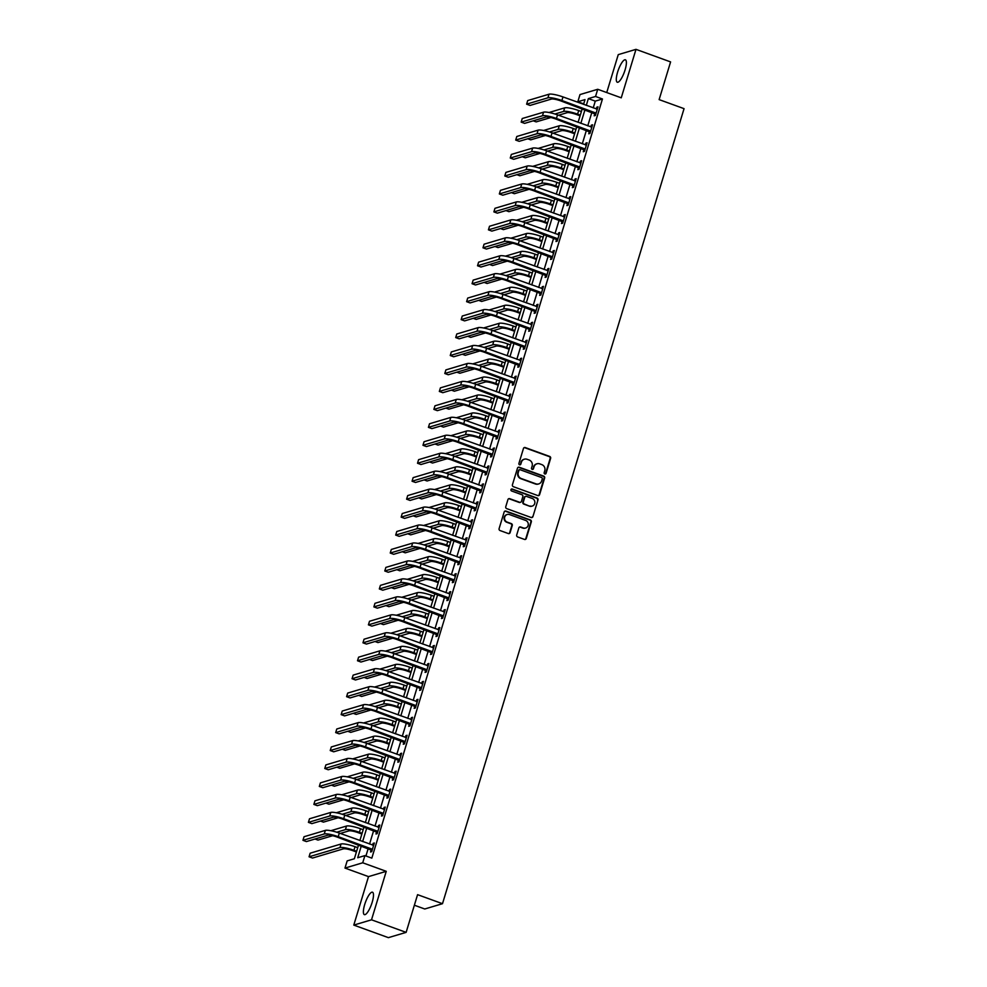 <?xml version="1.0" encoding="UTF-8"?>
<svg xmlns="http://www.w3.org/2000/svg" width="987" height="987" viewBox="0 0 987 987"><rect width="100%" height="100%" fill="white"/><g stroke="black" fill="none" stroke-linecap="round" stroke-linejoin="round"><path stroke-width="1.48" d="M544.824 473.97A1.049 0.987 73.4 0 0 546.07 473.328L550.623 458.35A1.505 1.419 73.4 0 0 549.697 456.438L525.244 447.567A1.505 1.419 73.4 0 0 523.455 448.48L518.903 463.471A1.049 0.987 73.4 0 0 520.149 464.815A1.049 0.987 73.4 0 0 520.803 464.161L521.395 462.212A4.799 4.54 73.4 0 1 527.107 459.288L529.155 460.028A4.799 4.54 73.4 0 1 532.129 466.111L531.537 468.048A1.049 0.987 73.4 0 0 532.783 469.405A1.049 0.987 73.4 0 0 533.436 468.739L534.029 466.802A4.799 4.54 73.4 0 1 539.753 463.865L541.789 464.606A4.799 4.54 73.4 0 1 544.762 470.7L544.17 472.637A1.049 0.987 73.4 0 0 544.824 473.97M545.169 474.031A1.049 0.987 73.4 0 0 545.601 473.476L550.141 458.486A1.505 1.419 73.4 0 0 549.216 456.586L524.763 447.716A1.505 1.419 73.4 0 0 524.146 447.629M519.902 464.852A1.049 0.987 73.4 0 0 520.322 464.297L521.395 462.212M532.536 469.442A1.049 0.987 73.4 0 0 532.955 468.887L534.029 466.802M372.173 902.303A11.918 3.195 -70.1 0 0 372.506 892.211A11.918 3.195 -70.1 0 0 364.697 904.536A11.918 3.195 -70.1 0 0 364.363 914.628A11.918 3.195 -70.1 0 0 372.173 902.303M625.079 69.904A11.918 3.195 -70.1 0 0 625.4 59.812A11.918 3.195 -70.1 0 0 617.603 72.137A11.918 3.195 -70.1 0 0 617.27 82.229A11.918 3.195 -70.1 0 0 625.079 69.904M516.694 535.028A1.505 1.419 73.4 0 0 517.62 536.928L524.492 539.42A1.505 1.419 73.4 0 0 526.268 538.495L531.327 521.864A1.505 1.419 73.4 0 0 530.401 519.964L505.949 511.081A1.505 1.419 73.4 0 0 504.16 512.006L499.101 528.637A1.505 1.419 73.4 0 0 500.027 530.537L508.317 533.548A1.505 1.419 73.4 0 0 510.106 532.635L512.265 525.516A1.505 1.419 73.4 0 0 511.34 523.616L507.232 522.123A4.01 3.788 73.4 0 1 507.232 514.498A4.01 3.788 73.4 0 1 509.526 514.572L525.627 520.42A4.01 3.788 73.4 0 1 525.627 528.033A4.01 3.788 73.4 0 1 523.332 527.959L520.642 526.984A1.505 1.419 73.4 0 0 518.854 527.909L516.694 535.028M406.126 932.37L388.385 937.65L353.79 925.09L371.519 919.81L406.126 932.37L417.575 894.666L442.497 903.697L684.053 108.656L659.131 99.613L670.592 61.91L635.986 49.35L621.255 97.824L597.727 89.286L595.543 96.467L602.465 98.984L371.828 858.122L364.906 855.606L362.722 862.786L344.981 868.079L347.165 860.886L354.358 858.752L358.577 844.847M371.519 919.81L386.25 871.324L362.722 862.786M537.804 495.573A1.505 1.419 73.4 0 0 539.593 494.647L544.651 478.016A1.505 1.419 73.4 0 0 543.726 476.116L519.261 467.233A1.505 1.419 73.4 0 0 517.484 468.159L512.426 484.79A1.505 1.419 73.4 0 0 513.351 486.69L537.804 495.573M537.989 499.94L532.931 516.571A1.505 1.419 73.4 0 1 531.142 517.496L506.689 508.613A1.505 1.419 73.4 0 1 505.763 506.713L507.923 499.595A1.505 1.419 73.4 0 1 509.711 498.682L519.631 502.272A1.505 1.419 73.4 0 0 521.42 501.359L522.851 496.634A1.505 1.419 73.4 0 0 521.926 494.734L511.599 490.983A1.049 0.987 73.4 0 1 511.599 488.997A1.049 0.987 73.4 0 1 512.191 489.009L537.064 498.04A1.505 1.419 73.4 0 1 537.989 499.94L532.931 516.571M635.986 49.35L618.257 54.63L606.734 92.556M602.465 98.984L595.272 101.13L593.224 107.891M591.916 112.197L587.758 125.855M586.451 130.161L582.305 143.806M580.998 148.112L576.852 161.757M575.544 166.063L571.399 179.72M570.091 184.014L565.946 197.671M564.638 201.977L560.493 215.622M559.185 219.928L555.027 233.586M553.719 237.879L549.574 251.537M548.266 255.843L544.121 269.488M542.813 273.794L538.668 287.451M537.36 291.745L533.214 305.402M531.907 309.708L527.761 323.354M526.453 327.659L522.296 341.305M520.988 345.61L516.843 359.268M515.535 363.574L511.389 377.219M510.082 381.525L505.936 395.17M504.628 399.476L500.483 413.134M499.175 417.439L495.03 431.085M493.722 435.39L489.564 449.036M488.257 453.341L484.111 466.999M482.803 471.305L478.658 484.95M477.35 489.256L473.205 502.901M471.897 507.207L467.752 520.865M466.444 525.17L462.298 538.816M460.991 543.121L456.845 556.767M455.538 561.072L451.38 574.73M450.072 579.024L445.927 592.681M444.619 596.987L440.473 610.632M439.166 614.938L435.02 628.596M433.712 632.889L429.567 646.547M428.259 650.852L424.114 664.498M422.806 668.804L418.648 682.461M417.341 686.755L413.195 700.412M411.887 704.718L407.742 718.363M406.434 722.669L402.289 736.314M400.981 740.62L396.836 754.278M395.528 758.584L391.383 772.229M390.075 776.535L385.917 790.18M384.609 794.486L380.464 808.143M379.156 812.449L375.011 826.094M373.703 830.4L369.557 844.045M368.25 848.351L365.93 855.976M594.902 113.48L594.186 115.812L595.383 115.467L598.011 106.843L596.802 107.201L596.259 109.002M589.449 131.431L588.733 133.776L589.93 133.418L592.545 124.794L591.349 125.152L590.806 126.953M583.996 149.382L583.28 151.727L584.477 151.369L587.092 142.757L585.896 143.115L585.353 144.904M578.53 167.346L577.827 169.678L579.024 169.32L581.639 160.708L580.442 161.066L579.9 162.867M573.077 185.297L572.374 187.641L573.57 187.283L576.186 178.659L574.989 179.017L574.446 180.818M567.624 203.248L566.908 205.592L568.117 205.234L570.733 196.623L569.536 196.981L568.981 198.769M562.171 221.199L561.455 223.543L562.652 223.185L565.28 214.574L564.083 214.932L563.528 216.733M556.717 239.162L556.002 241.507L557.199 241.149L559.814 232.525L558.617 232.883L558.074 234.684M551.264 257.113L550.549 259.458L551.745 259.1L554.361 250.488L553.164 250.834L552.621 252.635M545.811 275.065L545.095 277.409L546.292 277.051L548.908 268.439L547.711 268.797L547.168 270.598M540.345 293.028L539.642 295.372L540.839 295.014L543.455 286.39L542.258 286.748L541.715 288.549M534.892 310.979L534.177 313.323L535.386 312.965L538.001 304.341L536.805 304.699L536.249 306.501M529.439 328.93L528.724 331.274L529.92 330.916L532.548 322.305L531.351 322.663L530.796 324.464M523.986 346.893L523.27 349.238L524.467 348.88L527.095 340.256L525.886 340.614L525.343 342.415M518.533 364.845L517.817 367.189L519.014 366.831L521.63 358.207L520.433 358.565L519.89 360.366M513.08 382.796L512.364 385.14L513.561 384.782L516.176 376.17L514.98 376.528L514.437 378.329M507.614 400.759L506.911 403.103L508.108 402.745L510.723 394.121L509.526 394.479L508.984 396.28M502.161 418.71L501.458 421.054L502.654 420.696L505.27 412.072L504.073 412.43L503.518 414.232M496.708 436.661L495.992 439.005L497.201 438.647L499.817 430.036L498.62 430.394L498.065 432.195M491.255 454.625L490.539 456.969L491.736 456.611L494.364 447.987L493.155 448.345L492.612 450.146M485.801 472.576L485.086 474.92L486.283 474.562L488.898 465.938L487.701 466.296L487.159 468.097M480.348 490.527L479.633 492.871L480.829 492.513L483.445 483.901L482.248 484.259L481.705 486.06M474.883 508.49L474.179 510.822L475.376 510.476L477.992 501.852L476.795 502.21L476.252 504.012M469.43 526.441L468.726 528.785L469.923 528.427L472.539 519.804L471.342 520.161L470.787 521.963M463.976 544.392L463.261 546.736L464.47 546.379L467.085 537.767L465.889 538.125L465.333 539.914M458.523 562.356L457.808 564.687L459.004 564.33L461.632 555.718L460.435 556.076L459.88 557.877M453.07 580.307L452.354 582.651L453.551 582.293L456.167 573.669L454.97 574.027L454.427 575.828M447.617 598.258L446.901 600.602L448.098 600.244L450.714 591.632L449.517 591.99L448.974 593.779M442.151 616.209L441.448 618.553L442.645 618.195L445.26 609.584L444.064 609.941L443.521 611.743M436.698 634.172L435.995 636.516L437.192 636.159L439.807 627.535L438.61 627.892L438.068 629.694M431.245 652.123L430.529 654.467L431.738 654.11L434.354 645.498L433.157 645.843L432.602 647.645M425.792 670.074L425.076 672.418L426.273 672.061L428.901 663.449L427.704 663.807L427.149 665.608M420.339 688.038L419.623 690.382L420.82 690.024L423.448 681.4L422.239 681.758L421.696 683.559M414.885 705.989L414.17 708.333L415.367 707.975L417.982 699.351L416.785 699.709L416.243 701.51M409.432 723.94L408.717 726.284L409.913 725.926L412.529 717.315L411.332 717.672L410.789 719.474M403.967 741.903L403.264 744.247L404.46 743.89L407.076 735.266L405.879 735.623L405.336 737.425M398.514 759.854L397.81 762.198L399.007 761.841L401.623 753.217L400.426 753.574L399.871 755.376M393.06 777.805L392.345 780.149L393.542 779.792L396.169 771.18L394.973 771.538L394.418 773.339M387.607 795.769L386.892 798.113L388.088 797.755L390.716 789.131L389.507 789.489L388.964 791.29M382.154 813.72L381.438 816.064L382.635 815.706L385.251 807.082L384.054 807.44L383.511 809.241M376.701 831.671L375.985 834.015L377.182 833.657L379.798 825.046L378.601 825.403L378.058 827.205M371.235 849.634L370.532 851.978L371.729 851.621L374.344 842.997L373.148 843.354L372.605 845.156M414.367 905.215L424.755 908.99L442.497 903.697M386.25 871.324L368.509 876.616L353.79 925.09M368.509 876.616L344.981 868.079M583.699 103.894L577.814 101.76L579.998 94.567L597.727 89.286M361.328 845.847L357.713 857.752L364.906 855.606M595.543 96.467L588.351 98.614L586.303 105.387M584.995 109.693L580.837 123.338M579.529 127.644L575.384 141.289M574.076 145.595L569.931 159.252M568.623 163.558L564.478 177.204M563.17 181.509L559.024 195.155M557.717 199.46L553.571 213.118M552.264 217.424L548.106 231.069M546.798 235.375L542.653 249.02M541.345 253.326L537.199 266.983M535.892 271.289L531.746 284.935M530.438 289.24L526.293 302.886M524.985 307.191L520.84 320.849M519.532 325.142L515.387 338.8M514.079 343.106L509.921 356.751M508.613 361.057L504.468 374.715M503.16 379.008L499.015 392.666M497.707 396.971L493.562 410.617M492.254 414.922L488.109 428.568M486.801 432.874L482.655 446.531M481.348 450.837L477.19 464.482M475.882 468.788L471.737 482.433M470.429 486.739L466.283 500.397M464.976 504.702L460.83 518.348M459.523 522.654L455.377 536.299M454.069 540.605L449.924 554.262M448.616 558.568L444.458 572.213M443.151 576.519L439.005 590.164M437.697 594.47L433.552 608.128M432.244 612.433L428.099 626.079M426.791 630.385L422.646 644.03M421.338 648.336L417.193 661.993M415.885 666.299L411.727 679.944M410.419 684.25L406.274 697.895M404.966 702.201L400.821 715.859M399.513 720.152L395.368 733.81M394.06 738.116L389.914 751.761M388.607 756.067L384.461 769.724M383.153 774.018L379.008 787.675M377.7 791.981L373.542 805.626M372.235 809.932L368.089 823.577M366.782 827.883L362.636 841.541M583.551 104.388L584.995 99.613L577.814 101.76M359.885 840.542L364.03 826.896M365.338 822.59L369.496 808.933M370.804 804.627L374.949 790.982M376.257 786.676L380.402 773.031M381.71 768.725L385.855 755.067M387.163 750.762L391.308 737.116M392.616 732.81L396.762 719.165M398.069 714.859L402.227 701.202M403.535 696.896L407.68 683.251M408.988 678.945L413.134 665.3M414.441 660.994L418.587 647.336M419.894 643.03L424.04 629.385M425.348 625.079L429.493 611.434M430.801 607.128L434.959 593.471M436.266 589.177L440.412 575.52M441.72 571.214L445.865 557.569M447.173 553.263L451.318 539.605M452.626 535.312L456.771 521.654M458.079 517.348L462.224 503.703M463.532 499.397L467.678 485.74M468.985 481.446L473.143 467.789M474.451 463.483L478.596 449.838M479.904 445.532L484.049 431.887M485.357 427.581L489.503 413.923M490.81 409.617L494.956 395.972M496.264 391.666L500.409 378.021M501.717 373.715L505.875 360.058M507.182 355.752L511.328 342.107M512.635 337.801L516.781 324.155M518.089 319.85L522.234 306.192M523.542 301.886L527.687 288.241M528.995 283.935L533.14 270.29M534.448 265.984L538.606 252.327M539.914 248.021L544.059 234.375M545.367 230.07L549.512 216.424M550.82 212.119L554.965 198.461M556.273 194.168L560.419 180.51M561.726 176.204L565.872 162.559M567.18 158.253L571.337 144.595M572.633 140.302L576.79 126.644M578.098 122.339L582.244 108.693M595.272 101.13L588.351 98.614M596.802 107.201L597.789 107.558M591.349 125.152L592.336 125.509M585.896 143.115L586.883 143.46M580.442 161.066L581.429 161.424M574.989 179.017L575.964 179.375M569.536 196.981L570.511 197.326M564.083 214.932L565.058 215.289M558.617 232.883L559.604 233.24M553.164 250.834L554.151 251.191M547.711 268.797L548.698 269.155M542.258 286.748L543.232 287.106M536.805 304.699L537.779 305.057M531.351 322.663L532.326 323.02M525.886 340.614L526.873 340.971M520.433 358.565L521.42 358.923M514.98 376.528L515.967 376.886M509.526 394.479L510.501 394.837M504.073 412.43L505.048 412.788M498.62 430.394L499.595 430.751M493.155 448.345L494.142 448.703M487.701 466.296L488.688 466.654M482.248 484.259L483.235 484.605M476.795 502.21L477.782 502.568M471.342 520.161L472.317 520.519M465.889 538.125L466.863 538.47M460.435 556.076L461.41 556.434M454.97 574.027L455.957 574.385M449.517 591.99L450.504 592.336M444.064 609.941L445.051 610.299M438.61 627.892L439.585 628.25M433.157 645.843L434.132 646.201M427.704 663.807L428.679 664.165M422.239 681.758L423.226 682.116M416.785 699.709L417.772 700.067M411.332 717.672L412.319 718.03M405.879 735.623L406.854 735.981M400.426 753.574L401.401 753.932M394.973 771.538L395.947 771.896M389.507 789.489L390.494 789.847M384.054 807.44L385.041 807.798M378.601 825.403L379.588 825.761M373.148 843.354L374.135 843.712M536.768 463.853A4.799 4.54 73.4 0 0 533.548 466.95M524.134 459.276A4.799 4.54 73.4 0 0 520.914 462.36M538.421 495.647A1.505 1.419 73.4 0 0 539.112 494.795L544.17 478.152A1.505 1.419 73.4 0 0 543.245 476.252L518.792 467.382A1.505 1.419 73.4 0 0 518.175 467.307M542.282 478.88A1.049 0.987 73.4 0 0 541.629 477.548L520.161 469.75A1.049 0.987 73.4 0 0 518.915 470.392L518.286 472.44A4.799 4.54 73.4 0 0 521.259 478.535L535.941 483.852A4.799 4.54 73.4 0 0 541.653 480.916L542.282 478.88M519.335 469.837A1.049 0.987 73.4 0 0 518.434 470.54L518.915 470.392M538.433 484.012A4.799 4.54 73.4 0 1 535.46 484L520.791 478.67A4.799 4.54 73.4 0 1 517.805 472.588L518.434 470.54M531.759 517.57A1.505 1.419 73.4 0 0 532.449 516.719M520.235 502.358A1.505 1.419 73.4 0 1 519.15 502.42L509.23 498.817A1.505 1.419 73.4 0 0 508.626 498.743M537.508 500.088A1.505 1.419 73.4 0 0 536.583 498.176L511.722 489.157A1.049 0.987 73.4 0 0 511.365 489.096M529.92 506.01A4.01 3.788 73.4 0 0 534.88 502.371A4.01 3.788 73.4 0 0 532.215 498.472L526.54 496.412A1.505 1.419 73.4 0 0 524.751 497.325L523.32 502.05A1.505 1.419 73.4 0 0 524.245 503.95L529.439 506.158A4.01 3.788 73.4 0 0 531.968 506.146M525.454 496.473A1.505 1.419 73.4 0 0 524.27 497.473L524.751 497.325M529.439 506.158L523.776 504.098A1.505 1.419 73.4 0 1 522.839 502.198L524.27 497.473M525.38 528.094A4.01 3.788 73.4 0 1 522.851 528.107L520.161 527.132A1.505 1.419 73.4 0 0 519.557 527.058M506.997 514.585A4.01 3.788 73.4 0 0 506.75 522.259L507.232 522.123M508.934 533.622A1.505 1.419 73.4 0 0 509.625 532.77L511.784 525.652A1.505 1.419 73.4 0 0 510.859 523.752L506.75 522.259M525.096 539.494A1.505 1.419 73.4 0 0 525.8 538.643L530.846 522.012A1.505 1.419 73.4 0 0 529.92 520.1L505.467 511.229A1.505 1.419 73.4 0 0 504.85 511.155M580.072 115.824L576.396 114.492A7.637 1.431 -163.1 0 0 567.081 112.691L558.519 115.245M554.965 114.011L563.614 111.432A11.462 2.147 16.9 0 1 577.592 114.134L580.294 115.109M549.043 112.506L564.712 107.842A11.462 2.147 16.9 0 1 578.69 110.544L581.38 111.519M550.869 117.527L536.188 121.894L533.214 120.821M597.295 109.187L562.985 96.923L561.899 100.514L596.099 113.123M595.753 114.245L560.69 100.871A7.637 1.431 -163.1 0 0 551.375 99.07L530.068 105.424L526.614 104.166L547.921 97.812A11.462 2.147 16.9 0 1 561.899 100.514M526.614 104.166L527.7 100.575L549.006 94.221A11.462 2.147 16.9 0 1 562.985 96.923M594.544 113.16L595.741 112.802M574.619 133.776L570.942 132.443A7.637 1.431 -163.1 0 0 561.628 130.642L553.065 133.196M549.512 131.974L558.161 129.396A11.462 2.147 16.9 0 1 572.139 132.085L574.841 133.06M543.59 130.469L559.259 125.793A11.462 2.147 16.9 0 1 573.225 128.495L575.927 129.47M545.416 135.478L530.735 139.846L527.761 138.772M569.166 151.739L565.489 150.394A7.637 1.431 -163.1 0 0 556.174 148.605L547.612 151.147M544.047 149.925L552.708 147.347A11.462 2.147 16.9 0 1 566.686 150.036L569.376 151.023M538.137 148.42L553.793 143.757A11.462 2.147 16.9 0 1 567.772 146.446L570.474 147.433M539.951 153.429L525.281 157.809L522.308 156.723M563.713 169.69L560.036 168.358A7.637 1.431 -163.1 0 0 550.709 166.556L542.159 169.11M538.594 167.876L547.254 165.298A11.462 2.147 16.9 0 1 561.233 168L563.922 168.974M532.684 166.371L548.34 161.708A11.462 2.147 16.9 0 1 562.319 164.41L565.02 165.384M534.498 171.38L519.828 175.76L516.855 174.674M591.842 127.138L557.532 114.874L556.434 118.465L590.645 131.074M590.3 132.196L555.237 118.822A7.637 1.431 -163.1 0 0 545.922 117.034L524.615 123.375L521.161 122.117L542.468 115.775A11.462 2.147 16.9 0 1 556.434 118.465M521.161 122.117L522.246 118.526L543.553 112.185A11.462 2.147 16.9 0 1 557.532 114.874M589.091 131.111L590.288 130.753M586.389 145.101L552.078 132.838L550.98 136.428L585.192 149.025M584.847 150.147L549.784 136.786A7.637 1.431 -163.1 0 0 540.469 134.985L519.162 141.326L515.707 140.08L537.014 133.726A11.462 2.147 16.9 0 1 550.98 136.428M515.707 140.08L516.793 136.49L538.1 130.136A11.462 2.147 16.9 0 1 552.078 132.838M583.638 149.062L584.835 148.704M580.924 163.052L546.625 150.789L545.527 154.379L579.739 166.988M579.394 168.111L544.33 154.737A7.637 1.431 -163.1 0 0 535.016 152.936L513.709 159.289L510.254 158.031L531.549 151.677A11.462 2.147 16.9 0 1 545.527 154.379M510.254 158.031L511.34 154.441L532.647 148.087A11.462 2.147 16.9 0 1 546.625 150.789M578.185 167.025L579.381 166.667M558.26 187.641L554.571 186.309A7.637 1.431 -163.1 0 0 545.256 184.507L536.706 187.061M533.14 185.84L541.801 183.249A11.462 2.147 16.9 0 1 555.78 185.951L558.469 186.925M527.231 184.335L542.887 179.659A11.462 2.147 16.9 0 1 556.865 182.361L559.567 183.335M529.044 189.344L514.363 193.711L511.389 192.638M575.47 181.003L541.16 168.74L540.074 172.33L574.274 184.939M573.94 186.062L538.877 172.688A7.637 1.431 -163.1 0 0 529.563 170.899L508.256 177.241L504.789 175.982L526.096 169.641A11.462 2.147 16.9 0 1 540.074 172.33M504.789 175.982L505.887 172.392L527.194 166.05A11.462 2.147 16.9 0 1 541.16 168.74M572.731 184.976L573.928 184.618M552.794 205.592L549.117 204.26A7.637 1.431 -163.1 0 0 539.803 202.471L531.253 205.012M527.687 203.791L536.348 201.212A11.462 2.147 16.9 0 1 550.314 203.902L553.016 204.889M521.765 202.286L537.434 197.622A11.462 2.147 16.9 0 1 551.412 200.312L554.102 201.299M523.591 207.295L508.91 211.674L505.936 210.589M547.341 223.555L543.664 222.223A7.637 1.431 -163.1 0 0 534.349 220.422L525.8 222.963M522.234 221.742L530.883 219.163A11.462 2.147 16.9 0 1 544.861 221.865L547.563 222.84M516.312 220.237L531.981 215.573A11.462 2.147 16.9 0 1 545.959 218.275L548.649 219.25M518.138 225.246L503.456 229.626L500.483 228.54M541.888 241.507L538.211 240.174A7.637 1.431 -163.1 0 0 528.896 238.373L520.334 240.927M516.781 239.693L525.429 237.114A11.462 2.147 16.9 0 1 539.408 239.816L542.11 240.791M510.859 238.2L526.527 233.524A11.462 2.147 16.9 0 1 540.494 236.226L543.195 237.201M512.685 243.209L498.003 247.577L495.03 246.503M536.434 259.458L532.758 258.125A7.637 1.431 -163.1 0 0 523.443 256.336L514.881 258.878M511.315 257.656L519.976 255.078A11.462 2.147 16.9 0 1 533.955 257.767L536.644 258.754M505.406 256.151L521.074 251.488A11.462 2.147 16.9 0 1 535.04 254.177L537.742 255.164M507.219 261.16L492.55 265.54L489.577 264.454M530.981 277.421L527.305 276.089A7.637 1.431 -163.1 0 0 517.978 274.287L509.428 276.829M505.862 275.607L514.523 273.029A11.462 2.147 16.9 0 1 528.501 275.731L531.191 276.705M499.953 274.102L515.609 269.439A11.462 2.147 16.9 0 1 529.587 272.141L532.289 273.115M501.766 279.111L487.097 283.491L484.123 282.405M570.017 198.967L535.707 186.703L534.621 190.294L568.82 202.89M568.487 204.013L533.424 190.651A7.637 1.431 -163.1 0 0 524.109 188.85L502.802 195.192L499.336 193.945L520.642 187.592A11.462 2.147 16.9 0 1 534.621 190.294M499.336 193.945L500.434 190.355L521.728 184.001A11.462 2.147 16.9 0 1 535.707 186.703M567.266 202.927L568.475 202.569M564.564 216.918L530.253 204.654L529.168 208.245L563.367 220.854M563.022 221.976L527.971 208.602A7.637 1.431 -163.1 0 0 518.644 206.801L497.349 213.155L493.882 211.897L515.189 205.543A11.462 2.147 16.9 0 1 529.168 208.245M493.882 211.897L494.968 208.306L516.275 201.953A11.462 2.147 16.9 0 1 530.253 204.654M561.813 220.891L563.009 220.533M559.111 234.869L524.8 222.606L523.702 226.196L557.914 238.805M557.569 239.927L522.505 226.554A7.637 1.431 -163.1 0 0 513.191 224.765L491.884 231.106L488.429 229.848L509.736 223.506A11.462 2.147 16.9 0 1 523.702 226.196M488.429 229.848L489.515 226.257L510.822 219.916A11.462 2.147 16.9 0 1 524.8 222.606M556.36 238.842L557.556 238.484M553.658 252.82L519.347 240.569L518.249 244.159L552.461 256.756M552.115 257.878L517.052 244.517A7.637 1.431 -163.1 0 0 507.737 242.716L486.431 249.057L482.976 247.811L504.283 241.457A11.462 2.147 16.9 0 1 518.249 244.159M482.976 247.811L484.062 244.208L505.369 237.867A11.462 2.147 16.9 0 1 519.347 240.569M550.906 256.793L552.103 256.435M548.192 270.783L513.894 258.52L512.796 262.11L547.008 274.707M546.662 275.842L511.599 262.468A7.637 1.431 -163.1 0 0 502.284 260.667L480.977 267.021L477.523 265.762L498.817 259.408A11.462 2.147 16.9 0 1 512.796 262.11M477.523 265.762L478.609 262.172L499.915 255.818A11.462 2.147 16.9 0 1 513.894 258.52M545.453 274.756L546.65 274.398M525.528 295.372L521.839 294.04A7.637 1.431 -163.1 0 0 512.524 292.238L503.975 294.792M500.409 293.558L509.07 290.98A11.462 2.147 16.9 0 1 523.048 293.682L525.738 294.657M494.499 292.066L510.156 287.39A11.462 2.147 16.9 0 1 524.134 290.092L526.836 291.066M496.313 297.075L481.631 301.442L478.658 300.369M542.739 288.735L508.428 276.471L507.343 280.061L541.542 292.67M541.209 293.793L506.146 280.419A7.637 1.431 -163.1 0 0 496.831 278.618L475.524 284.972L472.057 283.713L493.364 277.372A11.462 2.147 16.9 0 1 507.343 280.061M472.057 283.713L473.155 280.123L494.462 273.781A11.462 2.147 16.9 0 1 508.428 276.471M540 292.707L541.197 292.349M520.063 313.323L516.386 311.991A7.637 1.431 -163.1 0 0 507.071 310.189L498.521 312.743M494.956 311.522L503.617 308.943A11.462 2.147 16.9 0 1 517.583 311.633L520.285 312.62M489.034 310.017L504.702 305.353A11.462 2.147 16.9 0 1 518.681 308.043L521.37 309.03M490.86 315.026L476.178 319.393L473.205 318.32M537.286 306.686L502.975 294.422L501.889 298.025L536.089 310.621M535.756 311.744L500.693 298.37A7.637 1.431 -163.1 0 0 491.378 296.581L470.071 302.923L466.604 301.664L487.911 295.323A11.462 2.147 16.9 0 1 501.889 298.025M466.604 301.664L467.702 298.074L489.009 291.733A11.462 2.147 16.9 0 1 502.975 294.422M534.535 310.658L535.744 310.3M514.609 331.287L510.933 329.954A7.637 1.431 -163.1 0 0 501.618 328.153L493.068 330.694M489.503 329.473L498.151 326.894A11.462 2.147 16.9 0 1 512.13 329.596L514.832 330.571M483.581 327.968L499.249 323.304A11.462 2.147 16.9 0 1 513.228 326.006L515.917 326.981M485.407 332.977L470.725 337.357L467.752 336.271M531.833 324.649L497.522 312.385L496.436 315.976L530.636 328.572M530.29 329.707L495.24 316.333A7.637 1.431 -163.1 0 0 485.912 314.532L464.618 320.886L461.151 319.628L482.458 313.274A11.462 2.147 16.9 0 1 496.436 315.976M461.151 319.628L462.249 316.037L483.544 309.684A11.462 2.147 16.9 0 1 497.522 312.385M529.081 328.622L530.278 328.264M509.156 349.238L505.48 347.905A7.637 1.431 -163.1 0 0 496.165 346.104L487.603 348.658M484.049 347.424L492.698 344.845A11.462 2.147 16.9 0 1 506.676 347.547L509.378 348.522M478.127 345.931L493.796 341.255A11.462 2.147 16.9 0 1 507.774 343.957L510.464 344.932M479.953 350.94L465.272 355.308L462.298 354.234M526.379 342.6L492.069 330.337L490.983 333.927L525.183 346.536M524.837 347.658L489.774 334.285A7.637 1.431 -163.1 0 0 480.459 332.483L459.152 338.837L455.698 337.579L477.005 331.237A11.462 2.147 16.9 0 1 490.983 333.927M455.698 337.579L456.784 333.988L478.09 327.647A11.462 2.147 16.9 0 1 492.069 330.337M523.628 346.573L524.825 346.215M503.703 367.189L500.027 365.856A7.637 1.431 -163.1 0 0 490.712 364.055L482.149 366.609M478.584 365.387L487.245 362.809A11.462 2.147 16.9 0 1 501.223 365.498L503.925 366.485M472.674 363.882L488.343 359.219A11.462 2.147 16.9 0 1 502.309 361.908L505.011 362.883M474.488 368.891L459.819 373.259L456.845 372.185M520.926 360.551L486.616 348.288L485.518 351.89L519.73 364.487M519.384 365.609L484.321 352.236A7.637 1.431 -163.1 0 0 475.006 350.447L453.699 356.788L450.245 355.53L471.552 349.188A11.462 2.147 16.9 0 1 485.518 351.89M450.245 355.53L451.33 351.94L472.637 345.598A11.462 2.147 16.9 0 1 486.616 348.288M518.175 364.524L519.372 364.166M498.25 385.152L494.573 383.807A7.637 1.431 -163.1 0 0 485.246 382.018L476.696 384.56M473.131 383.338L481.792 380.76A11.462 2.147 16.9 0 1 495.77 383.462L498.46 384.437M467.221 381.833L482.877 377.17A11.462 2.147 16.9 0 1 496.856 379.859L499.558 380.846M469.035 386.842L454.365 391.222L451.392 390.136M515.473 378.514L481.162 366.251L480.064 369.841L514.276 382.438M513.931 383.573L478.868 370.199A7.637 1.431 -163.1 0 0 469.553 368.398L448.246 374.752L444.792 373.493L466.086 367.139A11.462 2.147 16.9 0 1 480.064 369.841M444.792 373.493L445.877 369.903L467.184 363.549A11.462 2.147 16.9 0 1 481.162 366.251M512.722 382.487L513.919 382.129M492.797 403.103L489.108 401.771A7.637 1.431 -163.1 0 0 479.793 399.969L471.243 402.523M467.678 401.29L476.339 398.711A11.462 2.147 16.9 0 1 490.317 401.413L493.007 402.388M461.768 399.784L477.424 395.121A11.462 2.147 16.9 0 1 491.403 397.823L494.105 398.797M463.582 404.806L448.912 409.173L445.939 408.1M487.331 421.054L483.655 419.722A7.637 1.431 -163.1 0 0 474.34 417.92L465.79 420.474M462.224 419.253L470.885 416.674A11.462 2.147 16.9 0 1 484.851 419.364L487.553 420.339M456.315 417.748L471.971 413.084A11.462 2.147 16.9 0 1 485.949 415.774L488.639 416.748M458.128 422.757L443.447 427.124L440.473 426.051M481.878 439.018L478.202 437.673A7.637 1.431 -163.1 0 0 468.887 435.884L460.337 438.425M456.771 437.204L465.432 434.625A11.462 2.147 16.9 0 1 479.398 437.315L482.1 438.302M450.849 435.699L466.518 431.035A11.462 2.147 16.9 0 1 480.496 433.725L483.186 434.712M452.675 440.708L437.994 445.088L435.02 444.002M476.425 456.969L472.748 455.636A7.637 1.431 -163.1 0 0 463.434 453.835L454.871 456.389M451.318 455.155L459.967 452.577A11.462 2.147 16.9 0 1 473.945 455.278L476.647 456.253M445.396 453.65L461.065 448.986A11.462 2.147 16.9 0 1 475.043 451.688L477.733 452.663M447.222 458.671L432.54 463.039L429.567 461.965M470.972 474.92L467.295 473.587A7.637 1.431 -163.1 0 0 457.98 471.786L449.418 474.34M445.853 473.118L454.513 470.54A11.462 2.147 16.9 0 1 468.492 473.229L471.194 474.204M439.943 471.613L455.612 466.937A11.462 2.147 16.9 0 1 469.578 469.639L472.279 470.614M441.769 476.622L427.087 480.99L424.114 479.916M465.519 492.883L461.842 491.538A7.637 1.431 -163.1 0 0 452.527 489.749L443.965 492.291M440.399 491.07L449.06 488.491A11.462 2.147 16.9 0 1 463.039 491.181L465.728 492.168M434.49 489.564L450.146 484.901A11.462 2.147 16.9 0 1 464.124 487.59L466.826 488.577M436.303 494.573L421.634 498.953L418.661 497.867M460.065 510.834L456.389 509.502A7.637 1.431 -163.1 0 0 447.062 507.7L438.512 510.254M434.946 509.021L443.607 506.442A11.462 2.147 16.9 0 1 457.586 509.144L460.275 510.119M429.037 507.515L444.693 502.852A11.462 2.147 16.9 0 1 458.671 505.554L461.373 506.528M430.85 512.537L416.181 516.904L413.208 515.831M454.612 528.785L450.923 527.453A7.637 1.431 -163.1 0 0 441.608 525.652L433.059 528.205M429.493 526.984L438.154 524.405A11.462 2.147 16.9 0 1 452.12 527.095L454.822 528.07M423.583 525.479L439.24 520.803A11.462 2.147 16.9 0 1 453.218 523.505L455.92 524.479M425.397 530.488L410.715 534.855L407.742 533.782M449.147 546.749L445.47 545.404A7.637 1.431 -163.1 0 0 436.155 543.615L427.605 546.156M424.04 544.935L432.701 542.356A11.462 2.147 16.9 0 1 446.667 545.046L449.369 546.033M418.118 543.43L433.786 538.766A11.462 2.147 16.9 0 1 447.765 541.456L450.454 542.443M419.944 548.439L405.262 552.819L402.289 551.733M443.694 564.7L440.017 563.367A7.637 1.431 -163.1 0 0 430.702 561.566L422.152 564.12M418.587 562.886L427.235 560.308A11.462 2.147 16.9 0 1 441.214 563.009L443.916 563.984M412.665 561.381L428.333 556.717A11.462 2.147 16.9 0 1 442.312 559.419L445.001 560.394M414.491 566.39L399.809 570.77L396.836 569.684M438.24 582.651L434.564 581.318A7.637 1.431 -163.1 0 0 425.249 579.517L416.687 582.071M413.134 580.849L421.782 578.259A11.462 2.147 16.9 0 1 435.76 580.961L438.462 581.935M407.212 579.344L422.88 574.668A11.462 2.147 16.9 0 1 436.846 577.37L439.548 578.345M409.037 584.353L394.356 588.721L391.383 587.647M432.787 600.602L429.111 599.269A7.637 1.431 -163.1 0 0 419.796 597.48L411.234 600.022M407.668 598.801L416.329 596.222A11.462 2.147 16.9 0 1 430.307 598.912L432.997 599.899M401.758 597.295L417.427 592.632A11.462 2.147 16.9 0 1 431.393 595.321L434.095 596.308M403.572 602.304L388.903 606.684L385.929 605.599M427.334 618.565L423.657 617.233A7.637 1.431 -163.1 0 0 414.33 615.432L405.78 617.973M402.215 616.752L410.876 614.173A11.462 2.147 16.9 0 1 424.854 616.875L427.544 617.85M396.305 615.246L411.961 610.583A11.462 2.147 16.9 0 1 425.94 613.285L428.642 614.259M398.119 620.255L383.45 624.635L380.476 623.55M421.881 636.516L418.192 635.184A7.637 1.431 -163.1 0 0 408.877 633.383L400.327 635.936M396.762 634.703L405.423 632.124A11.462 2.147 16.9 0 1 419.401 634.826L422.091 635.801M390.852 633.21L406.508 628.534A11.462 2.147 16.9 0 1 420.487 631.236L423.189 632.211M392.666 638.219L377.984 642.586L375.011 641.513M416.415 654.467L412.739 653.135A7.637 1.431 -163.1 0 0 403.424 651.346L394.874 653.887M391.308 652.666L399.969 650.088A11.462 2.147 16.9 0 1 413.935 652.777L416.637 653.764M385.386 651.161L401.055 646.497A11.462 2.147 16.9 0 1 415.033 649.187L417.723 650.174M387.212 656.17L372.531 660.55L369.557 659.464M410.962 672.431L407.286 671.098A7.637 1.431 -163.1 0 0 397.971 669.297L389.421 671.839M385.855 670.617L394.504 668.039A11.462 2.147 16.9 0 1 408.482 670.741L411.184 671.715M379.933 669.112L395.602 664.448A11.462 2.147 16.9 0 1 409.58 667.15L412.27 668.125M381.759 674.121L367.078 678.501L364.104 677.415M405.509 690.382L401.832 689.049A7.637 1.431 -163.1 0 0 392.518 687.248L383.955 689.802M380.402 688.568L389.051 685.99A11.462 2.147 16.9 0 1 403.029 688.692L405.731 689.666M374.48 687.075L390.149 682.399A11.462 2.147 16.9 0 1 404.115 685.101L406.817 686.076M376.306 692.084L361.624 696.452L358.651 695.379M400.056 708.333L396.379 707A7.637 1.431 -163.1 0 0 387.064 705.199L378.502 707.753M374.937 706.532L383.598 703.953A11.462 2.147 16.9 0 1 397.576 706.643L400.266 707.63M369.027 705.026L384.696 700.363A11.462 2.147 16.9 0 1 398.662 703.052L401.364 704.039M370.841 710.035L356.171 714.403L353.198 713.33M510.008 396.466L475.697 384.202L474.611 387.792L508.823 400.401M508.478 401.524L473.415 388.15A7.637 1.431 -163.1 0 0 464.1 386.349L442.793 392.703L439.326 391.444L460.633 385.103A11.462 2.147 16.9 0 1 474.611 387.792M439.326 391.444L440.424 387.854L461.731 381.513A11.462 2.147 16.9 0 1 475.697 384.202M507.269 400.438L508.465 400.08M504.554 414.417L470.244 402.153L469.158 405.743L503.358 418.352M503.025 419.475L467.961 406.101A7.637 1.431 -163.1 0 0 458.647 404.312L437.34 410.654L433.873 409.395L455.18 403.054A11.462 2.147 16.9 0 1 469.158 405.743M433.873 409.395L434.971 405.805L456.278 399.464A11.462 2.147 16.9 0 1 470.244 402.153M501.803 418.389L503.012 418.032M499.101 432.38L464.791 420.117L463.705 423.707L497.904 436.303M497.571 437.438L462.508 424.065A7.637 1.431 -163.1 0 0 453.181 422.263L431.887 428.617L428.42 427.359L449.727 421.005A11.462 2.147 16.9 0 1 463.705 423.707M428.42 427.359L429.518 423.768L450.812 417.415A11.462 2.147 16.9 0 1 464.791 420.117M496.35 436.34L497.547 435.995M493.648 450.331L459.337 438.068L458.252 441.658L492.451 454.267M492.106 455.389L457.043 442.016A7.637 1.431 -163.1 0 0 447.728 440.214L426.421 446.568L422.967 445.31L444.273 438.968A11.462 2.147 16.9 0 1 458.252 441.658M422.967 445.31L424.052 441.72L445.359 435.366A11.462 2.147 16.9 0 1 459.337 438.068M490.897 454.304L492.094 453.946M488.195 468.282L453.884 456.019L452.786 459.609L486.998 472.218M486.653 473.341L451.59 459.967A7.637 1.431 -163.1 0 0 442.275 458.178L420.968 464.519L417.513 463.261L438.82 456.919A11.462 2.147 16.9 0 1 452.786 459.609M417.513 463.261L418.599 459.671L439.906 453.329A11.462 2.147 16.9 0 1 453.884 456.019M485.444 472.255L486.64 471.897M482.742 486.246L448.431 473.982L447.333 477.572L481.545 490.169M481.2 491.292L446.136 477.93A7.637 1.431 -163.1 0 0 436.822 476.129L415.515 482.47L412.06 481.224L433.355 474.87A11.462 2.147 16.9 0 1 447.333 477.572M412.06 481.224L413.146 477.634L434.453 471.28A11.462 2.147 16.9 0 1 448.431 473.982M479.99 490.206L481.187 489.86M477.276 504.197L442.978 491.933L441.88 495.523L476.092 508.132M475.746 509.255L440.683 495.881A7.637 1.431 -163.1 0 0 431.368 494.08L410.061 500.434L406.595 499.175L427.902 492.821A11.462 2.147 16.9 0 1 441.88 495.523M406.595 499.175L407.693 495.585L429 489.231A11.462 2.147 16.9 0 1 442.978 491.933M474.537 508.169L475.734 507.811M471.823 522.148L437.512 509.884L436.427 513.474L470.626 526.083M470.293 527.206L435.23 513.832A7.637 1.431 -163.1 0 0 425.915 512.043L404.608 518.385L401.141 517.126L422.448 510.785A11.462 2.147 16.9 0 1 436.427 513.474M401.141 517.126L402.24 513.536L423.546 507.195A11.462 2.147 16.9 0 1 437.512 509.884M469.084 526.12L470.281 525.763M466.37 540.111L432.059 527.848L430.974 531.438L465.173 544.034M464.84 545.157L429.777 531.796A7.637 1.431 -163.1 0 0 420.45 529.994L399.155 536.336L395.688 535.09L416.995 528.736A11.462 2.147 16.9 0 1 430.974 531.438M395.688 535.09L396.786 531.5L418.081 525.146A11.462 2.147 16.9 0 1 432.059 527.848M463.619 544.071L464.815 543.714M460.917 558.062L426.606 545.799L425.52 549.389L459.72 561.998M459.374 563.121L424.324 549.747A7.637 1.431 -163.1 0 0 414.996 547.945L393.69 554.299L390.235 553.041L411.542 546.687A11.462 2.147 16.9 0 1 425.52 549.389M390.235 553.041L391.321 549.451L412.628 543.097A11.462 2.147 16.9 0 1 426.606 545.799M458.165 562.035L459.362 561.677M455.463 576.013L421.153 563.75L420.055 567.34L454.267 579.949M453.921 581.072L418.858 567.698A7.637 1.431 -163.1 0 0 409.543 565.909L388.236 572.25L384.782 570.992L406.089 564.65A11.462 2.147 16.9 0 1 420.055 567.34M384.782 570.992L385.868 567.402L407.175 561.06A11.462 2.147 16.9 0 1 421.153 563.75M452.712 579.986L453.909 579.628M450.01 593.977L415.7 581.713L414.602 585.303L448.814 597.9M448.468 599.023L413.405 585.661A7.637 1.431 -163.1 0 0 404.09 583.86L382.783 590.201L379.329 588.955L400.636 582.601A11.462 2.147 16.9 0 1 414.602 585.303M379.329 588.955L380.414 585.365L401.721 579.011A11.462 2.147 16.9 0 1 415.7 581.713M447.259 597.937L448.456 597.579M444.545 611.928L410.247 599.664L409.149 603.254L443.36 615.863M443.015 616.986L407.952 603.612A7.637 1.431 -163.1 0 0 398.637 601.811L377.33 608.165L373.876 606.906L395.17 600.552A11.462 2.147 16.9 0 1 409.149 603.254M373.876 606.906L374.961 603.316L396.268 596.962A11.462 2.147 16.9 0 1 410.247 599.664M441.806 615.9L443.003 615.543M439.092 629.879L404.781 617.615L403.695 621.205L437.895 633.814M437.562 634.937L402.499 621.563A7.637 1.431 -163.1 0 0 393.184 619.774L371.877 626.116L368.41 624.857L389.717 618.516A11.462 2.147 16.9 0 1 403.695 621.205M368.41 624.857L369.508 621.267L390.815 614.926A11.462 2.147 16.9 0 1 404.781 617.615M436.353 633.851L437.549 633.494M433.638 647.83L399.328 635.579L398.242 639.169L432.442 651.765M432.109 652.888L397.045 639.527A7.637 1.431 -163.1 0 0 387.731 637.725L366.424 644.067L362.957 642.821L384.264 636.467A11.462 2.147 16.9 0 1 398.242 639.169M362.957 642.821L364.055 639.218L385.349 632.877A11.462 2.147 16.9 0 1 399.328 635.579M430.887 651.802L432.096 651.445M428.185 665.793L393.875 653.53L392.789 657.12L426.989 669.717M426.643 670.852L391.592 657.478A7.637 1.431 -163.1 0 0 382.265 655.676L360.971 662.03L357.504 660.772L378.811 654.418A11.462 2.147 16.9 0 1 392.789 657.12M357.504 660.772L358.589 657.182L379.896 650.828A11.462 2.147 16.9 0 1 393.875 653.53M425.434 669.766L426.631 669.408M422.732 683.744L388.422 671.481L387.336 675.071L421.535 687.68M421.19 688.803L386.127 675.429A7.637 1.431 -163.1 0 0 376.812 673.627L355.505 679.981L352.051 678.723L373.357 672.381A11.462 2.147 16.9 0 1 387.336 675.071M352.051 678.723L353.136 675.133L374.443 668.791A11.462 2.147 16.9 0 1 388.422 671.481M419.981 687.717L421.178 687.359M417.279 701.695L382.968 689.432L381.87 693.034L416.082 705.631M415.737 706.754L380.674 693.38A7.637 1.431 -163.1 0 0 371.359 691.591L350.052 697.932L346.597 696.674L367.904 690.332A11.462 2.147 16.9 0 1 381.87 693.034M346.597 696.674L347.683 693.084L368.99 686.742A11.462 2.147 16.9 0 1 382.968 689.432M414.528 705.668L415.724 705.31M394.603 726.296L390.926 724.964A7.637 1.431 -163.1 0 0 381.599 723.163L373.049 725.704M369.483 724.483L378.144 721.904A11.462 2.147 16.9 0 1 392.123 724.606L394.812 725.581M363.574 722.977L379.23 718.314A11.462 2.147 16.9 0 1 393.208 721.016L395.91 721.99M365.387 727.987L350.718 732.366L347.745 731.281M411.813 719.659L377.515 707.395L376.417 710.985L410.629 723.582M410.284 724.717L375.22 711.343A7.637 1.431 -163.1 0 0 365.906 709.542L344.599 715.896L341.144 714.637L362.439 708.284A11.462 2.147 16.9 0 1 376.417 710.985M341.144 714.637L342.23 711.047L363.537 704.693A11.462 2.147 16.9 0 1 377.515 707.395M409.074 723.631L410.271 723.274M389.149 744.247L385.461 742.915A7.637 1.431 -163.1 0 0 376.146 741.114L367.596 743.667M364.03 742.434L372.691 739.855A11.462 2.147 16.9 0 1 386.67 742.557L389.359 743.532M358.121 740.941L373.777 736.265A11.462 2.147 16.9 0 1 387.755 738.967L390.457 739.942M359.934 745.95L345.253 750.317L342.279 749.244M406.36 737.61L372.05 725.346L370.964 728.937L405.163 741.545M404.83 742.668L369.767 729.294A7.637 1.431 -163.1 0 0 360.452 727.493L339.146 733.847L335.679 732.588L356.986 726.247A11.462 2.147 16.9 0 1 370.964 728.937M335.679 732.588L336.777 728.998L358.084 722.657A11.462 2.147 16.9 0 1 372.05 725.346M403.621 741.582L404.818 741.225M383.684 762.198L380.007 760.866A7.637 1.431 -163.1 0 0 370.693 759.065L362.143 761.619M358.577 760.397L367.238 757.819A11.462 2.147 16.9 0 1 381.204 760.508L383.906 761.495M352.655 758.892L368.324 754.228A11.462 2.147 16.9 0 1 382.302 756.918L384.992 757.893M354.481 763.901L339.799 768.268L336.826 767.195M400.907 755.561L366.596 743.297L365.511 746.9L399.71 759.496M399.377 760.619L364.314 747.245A7.637 1.431 -163.1 0 0 354.999 745.456L333.692 751.798L330.226 750.539L351.532 744.198A11.462 2.147 16.9 0 1 365.511 746.9M330.226 750.539L331.324 746.949L352.63 740.608A11.462 2.147 16.9 0 1 366.596 743.297M398.156 759.534L399.365 759.176M378.231 780.162L374.554 778.817A7.637 1.431 -163.1 0 0 365.239 777.028L356.689 779.57M353.124 778.348L361.773 775.77A11.462 2.147 16.9 0 1 375.751 778.472L378.453 779.446M347.202 776.843L362.871 772.179A11.462 2.147 16.9 0 1 376.849 774.869L379.539 775.856M349.028 781.852L334.346 786.232L331.373 785.146M395.454 773.524L361.143 761.261L360.058 764.851L394.257 777.448M393.912 778.583L358.861 765.209A7.637 1.431 -163.1 0 0 349.534 763.407L328.239 769.761L324.772 768.503L346.079 762.149A11.462 2.147 16.9 0 1 360.058 764.851M324.772 768.503L325.87 764.913L347.165 758.559A11.462 2.147 16.9 0 1 361.143 761.261M392.703 777.497L393.899 777.139M372.778 798.113L369.101 796.78A7.637 1.431 -163.1 0 0 359.786 794.979L351.224 797.533M347.671 796.299L356.319 793.721A11.462 2.147 16.9 0 1 370.298 796.423L373 797.397M341.749 794.794L357.417 790.131A11.462 2.147 16.9 0 1 371.396 792.832L374.085 793.807M343.575 799.815L328.893 804.183L325.92 803.11M390.001 791.475L355.69 779.212L354.604 782.802L388.804 795.411M388.459 796.534L353.395 783.16A7.637 1.431 -163.1 0 0 344.081 781.359L322.774 787.712L319.319 786.454L340.626 780.112A11.462 2.147 16.9 0 1 354.604 782.802M319.319 786.454L320.405 782.864L341.712 776.522A11.462 2.147 16.9 0 1 355.69 779.212M387.249 795.448L388.446 795.09M367.324 816.064L363.648 814.731A7.637 1.431 -163.1 0 0 354.333 812.93L345.771 815.484M342.205 814.263L350.866 811.684A11.462 2.147 16.9 0 1 364.845 814.374L367.546 815.348M336.296 812.757L351.964 808.094A11.462 2.147 16.9 0 1 365.93 810.783L368.632 811.758M338.109 817.767L323.44 822.134L320.467 821.061M384.548 809.426L350.237 797.163L349.139 800.753L383.351 813.362M383.005 814.485L347.942 801.111A7.637 1.431 -163.1 0 0 338.627 799.322L317.32 805.663L313.866 804.405L335.173 798.064A11.462 2.147 16.9 0 1 349.139 800.753M313.866 804.405L314.952 800.815L336.259 794.473A11.462 2.147 16.9 0 1 350.237 797.163M381.796 813.399L382.993 813.041M361.871 834.027L358.195 832.683A7.637 1.431 -163.1 0 0 348.867 830.894L340.318 833.435M336.752 832.214L345.413 829.635A11.462 2.147 16.9 0 1 359.391 832.325L362.081 833.312M330.842 830.709L346.499 826.045A11.462 2.147 16.9 0 1 360.477 828.735L363.179 829.722M332.656 835.718L317.987 840.097L315.013 839.012M379.094 827.39L344.784 815.126L343.686 818.716L377.898 831.313M377.552 832.448L342.489 819.074A7.637 1.431 -163.1 0 0 333.174 817.273L311.867 823.627L308.413 822.368L329.707 816.015A11.462 2.147 16.9 0 1 343.686 818.716M308.413 822.368L309.499 818.778L330.805 812.424A11.462 2.147 16.9 0 1 344.784 815.126M376.343 831.35L377.54 831.005M356.418 851.978L352.741 850.646A7.637 1.431 -163.1 0 0 343.414 848.845L312.534 858.048L309.067 856.79L339.96 847.586A11.462 2.147 16.9 0 1 353.938 850.288L356.628 851.263M309.067 856.79L310.152 853.2L341.046 843.996A11.462 2.147 16.9 0 1 355.024 846.698L357.726 847.673M373.629 845.341L339.331 833.077L338.233 836.668L372.444 849.276M372.099 850.399L337.036 837.025A7.637 1.431 -163.1 0 0 327.721 835.224L306.414 841.578L302.947 840.319L324.254 833.978A11.462 2.147 16.9 0 1 338.233 836.668M302.947 840.319L304.045 836.729L325.352 830.375A11.462 2.147 16.9 0 1 339.331 833.077M370.89 849.313L372.087 848.956M578.69 110.544L577.592 114.134M564.712 107.842L563.614 111.432M549.006 94.221L547.921 97.812M573.225 128.495L572.139 132.085M559.259 125.793L558.161 129.396M567.772 146.446L566.686 150.036M553.793 143.757L552.708 147.347M562.319 164.41L561.233 168M548.34 161.708L547.254 165.298M543.553 112.185L542.468 115.775M538.1 130.136L537.014 133.726M532.647 148.087L531.549 151.677M556.865 182.361L555.78 185.951M542.887 179.659L541.801 183.249M527.194 166.05L526.096 169.641M551.412 200.312L550.314 203.902M537.434 197.622L536.348 201.212M545.959 218.275L544.861 221.865M531.981 215.573L530.883 219.163M540.494 236.226L539.408 239.816M526.527 233.524L525.429 237.114M535.04 254.177L533.955 257.767M521.074 251.488L519.976 255.078M529.587 272.141L528.501 275.731M515.609 269.439L514.523 273.029M521.728 184.001L520.642 187.592M516.275 201.953L515.189 205.543M510.822 219.916L509.736 223.506M505.369 237.867L504.283 241.457M499.915 255.818L498.817 259.408M524.134 290.092L523.048 293.682M510.156 287.39L509.07 290.98M494.462 273.781L493.364 277.372M518.681 308.043L517.583 311.633M504.702 305.353L503.617 308.943M489.009 291.733L487.911 295.323M513.228 326.006L512.13 329.596M499.249 323.304L498.151 326.894M483.544 309.684L482.458 313.274M507.774 343.957L506.676 347.547M493.796 341.255L492.698 344.845M478.09 327.647L477.005 331.237M502.309 361.908L501.223 365.498M488.343 359.219L487.245 362.809M472.637 345.598L471.552 349.188M496.856 379.859L495.77 383.462M482.877 377.17L481.792 380.76M467.184 363.549L466.086 367.139M491.403 397.823L490.317 401.413M477.424 395.121L476.339 398.711M485.949 415.774L484.851 419.364M471.971 413.084L470.885 416.674M480.496 433.725L479.398 437.315M466.518 431.035L465.432 434.625M475.043 451.688L473.945 455.278M461.065 448.986L459.967 452.577M469.578 469.639L468.492 473.229M455.612 466.937L454.513 470.54M464.124 487.59L463.039 491.181M450.146 484.901L449.06 488.491M458.671 505.554L457.586 509.144M444.693 502.852L443.607 506.442M453.218 523.505L452.12 527.095M439.24 520.803L438.154 524.405M447.765 541.456L446.667 545.046M433.786 538.766L432.701 542.356M442.312 559.419L441.214 563.009M428.333 556.717L427.235 560.308M436.846 577.37L435.76 580.961M422.88 574.668L421.782 578.259M431.393 595.321L430.307 598.912M417.427 592.632L416.329 596.222M425.94 613.285L424.854 616.875M411.961 610.583L410.876 614.173M420.487 631.236L419.401 634.826M406.508 628.534L405.423 632.124M415.033 649.187L413.935 652.777M401.055 646.497L399.969 650.088M409.58 667.15L408.482 670.741M395.602 664.448L394.504 668.039M404.115 685.101L403.029 688.692M390.149 682.399L389.051 685.99M398.662 703.052L397.576 706.643M384.696 700.363L383.598 703.953M461.731 381.513L460.633 385.103M456.278 399.464L455.18 403.054M450.812 417.415L449.727 421.005M445.359 435.366L444.273 438.968M439.906 453.329L438.82 456.919M434.453 471.28L433.355 474.87M429 489.231L427.902 492.821M423.546 507.195L422.448 510.785M418.081 525.146L416.995 528.736M412.628 543.097L411.542 546.687M407.175 561.06L406.089 564.65M401.721 579.011L400.636 582.601M396.268 596.962L395.17 600.552M390.815 614.926L389.717 618.516M385.349 632.877L384.264 636.467M379.896 650.828L378.811 654.418M374.443 668.791L373.357 672.381M368.99 686.742L367.904 690.332M393.208 721.016L392.123 724.606M379.23 718.314L378.144 721.904M363.537 704.693L362.439 708.284M387.755 738.967L386.67 742.557M373.777 736.265L372.691 739.855M358.084 722.657L356.986 726.247M382.302 756.918L381.204 760.508M368.324 754.228L367.238 757.819M352.63 740.608L351.532 744.198M376.849 774.869L375.751 778.472M362.871 772.179L361.773 775.77M347.165 758.559L346.079 762.149M371.396 792.832L370.298 796.423M357.417 790.131L356.319 793.721M341.712 776.522L340.626 780.112M365.93 810.783L364.845 814.374M351.964 808.094L350.866 811.684M336.259 794.473L335.173 798.064M360.477 828.735L359.391 832.325M346.499 826.045L345.413 829.635M330.805 812.424L329.707 816.015M355.024 846.698L353.938 850.288M341.046 843.996L339.96 847.586M325.352 830.375L324.254 833.978"/></g></svg>

